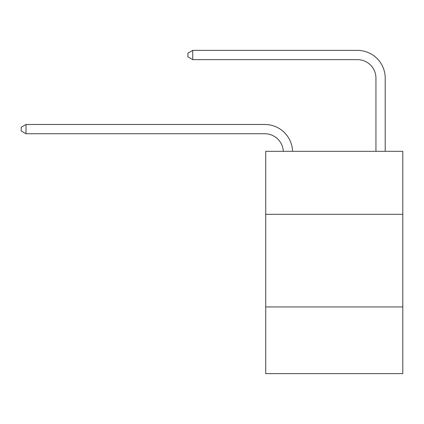 <?xml version="1.0" encoding="UTF-8"?>
<svg xmlns="http://www.w3.org/2000/svg" width="424" height="424" viewBox="0 0 424 424"><rect width="100%" height="100%" fill="white"/><g stroke="black" fill="none" stroke-linecap="round" stroke-linejoin="round"><path stroke-width="0.64" d="M402.8 214.316L402.8 151.331L265.721 151.331L265.721 214.316L402.8 214.316L402.8 373.624L265.721 373.624L265.721 214.316M402.8 306.939L265.721 306.939M375.94 151.331L375.94 78.164A18.524 18.524 171.5 0 0 357.416 59.636L192.734 59.636L192.734 50.377L357.416 50.377A27.788 27.788 -8.5 0 1 385.204 78.164L385.204 151.331M375.94 78.164A18.524 18.524 171.5 0 0 357.416 59.636A18.524 18.524 171.5 0 1 375.94 78.164A18.524 18.524 171.5 0 0 357.416 59.636A18.524 18.524 171.5 0 1 375.94 78.164A18.524 18.524 171.5 0 0 357.416 59.636A18.524 18.524 171.5 0 1 375.94 78.164A18.524 18.524 171.5 0 0 357.416 59.636A18.524 18.524 171.5 0 1 375.94 78.164A18.524 18.524 171.5 0 0 357.416 59.636A18.524 18.524 171.5 0 1 375.94 78.164A18.524 18.524 171.5 0 0 357.416 59.636A18.524 18.524 171.5 0 1 375.94 78.164A18.524 18.524 171.5 0 0 357.416 59.636A18.524 18.524 171.5 0 1 375.94 78.164A18.524 18.524 171.5 0 0 357.416 59.636A18.524 18.524 171.5 0 1 375.94 78.164A18.524 18.524 171.5 0 0 357.416 59.636A18.524 18.524 171.5 0 1 375.94 78.164A18.524 18.524 171.5 0 0 357.416 59.636A18.524 18.524 171.5 0 1 375.94 78.164A18.524 18.524 171.5 0 0 357.416 59.636A18.524 18.524 171.5 0 1 375.94 78.164A18.524 18.524 171.5 0 0 357.416 59.636A18.524 18.524 171.5 0 1 375.94 78.164A18.524 18.524 171.5 0 0 357.416 59.636A18.524 18.524 171.5 0 1 375.94 78.164A18.524 18.524 171.5 0 0 357.416 59.636A18.524 18.524 171.5 0 1 375.94 78.164A18.524 18.524 171.5 0 0 357.416 59.636A18.524 18.524 171.5 0 1 375.94 78.164A18.524 18.524 171.5 0 0 357.416 59.636A18.524 18.524 171.5 0 1 375.94 78.164A18.524 18.524 171.5 0 0 357.416 59.636A18.524 18.524 171.5 0 1 375.94 78.164A18.524 18.524 171.5 0 0 357.416 59.636M283.296 151.331A18.524 18.524 -113.5 0 0 264.793 133.735L26.018 133.735L21.2 130.958L21.2 127.253L26.018 124.471L264.793 124.471A27.788 27.788 66.5 0 1 292.565 151.331M26.018 124.471L26.018 133.735M192.734 59.636L187.917 56.858L187.917 53.154L192.734 50.377"/></g></svg>

